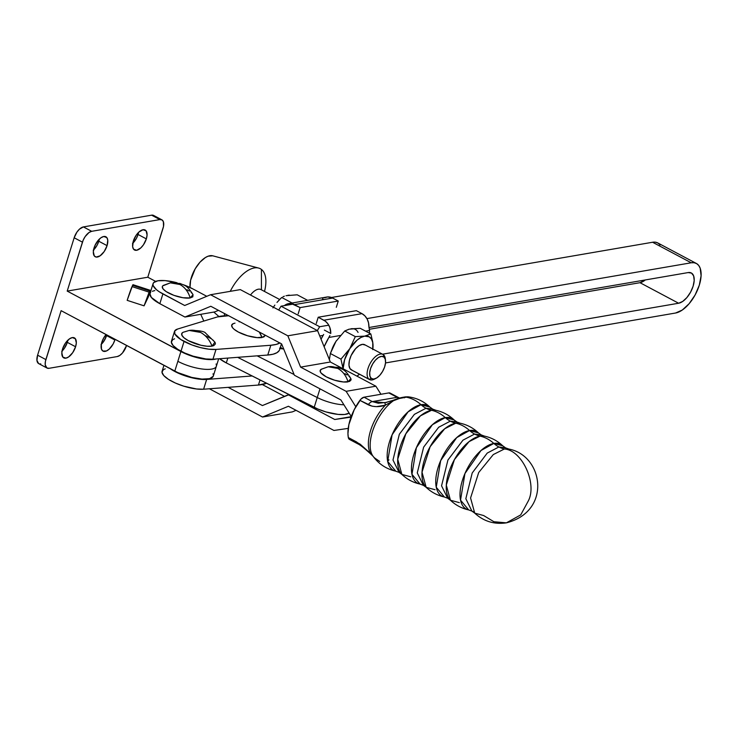 <?xml version="1.0" encoding="UTF-8"?>
<svg xmlns="http://www.w3.org/2000/svg" width="738" height="738" viewBox="0 0 738 738"><rect width="100%" height="100%" fill="white"/><g stroke="black" fill="none" stroke-linecap="round" stroke-linejoin="round"><path stroke-width="1.11" d="M234.998 323.143L233.217 323.65A17.611 5.47 17.3 0 0 239.841 332.801A17.611 5.47 17.3 0 0 262.045 337.515A25.166 20.443 -99.8 0 0 259.287 332.045L262.045 337.515L265.394 335.292L263.761 337.035L257.138 337.635L247.617 335.772L238.392 332.072L233.992 329.185L232.59 327.783L231.649 325.32L233.282 323.613M239.167 321.842L239.896 321.731A25.166 20.443 -99.8 0 0 239.167 321.842L239.887 321.731M213.042 340.07L215.238 342.783L215.385 343.945L213.752 345.642L212.037 346.122A25.166 20.443 -99.8 0 0 200.542 332.414C205.745 335.273 209.574 339.849 212.037 346.122L214.906 342.128L205.764 333.308C204.62 331.325 199.085 330.366 189.159 330.449L200.542 332.414A25.166 20.443 -99.8 0 0 189.159 330.449L184.989 331.749M174.491 331.454L171.447 341.242A25.157 7.814 17.3 0 0 181.004 351.205L184.048 341.426A25.157 7.814 -162.7 0 1 174.491 331.454A25.157 7.814 -162.7 0 1 177.627 329.028L174.694 330.984L174.869 333.973L180.801 339.526L191.852 344.914L200.533 347.616L208.946 349.194L215.994 349.425L270.828 345.255L276.132 344.434L280.006 342.902M165.238 368.825L163.393 369.646L161.991 372.164L163.735 375.531L168.402 379.323L175.386 383.031L183.762 386.177L196.548 388.981L203.605 389.221L258.438 385.042L266.556 383.253A45.821 14.234 17.3 0 1 258.438 385.042L203.605 389.221L206.649 379.433L195.496 378.566L186.806 376.389L178.43 373.244L170.008 368.557A25.157 7.814 -162.7 0 0 206.649 379.433L252.138 375.965L206.649 379.433L203.605 389.221A25.157 7.814 17.3 0 1 176.096 383.345A25.157 7.814 17.3 0 1 162.102 371.242L163.937 365.328M678.619 303.235L639.984 282.691A16.891 8.339 118 0 0 645.307 279.951L639.984 282.691L678.619 303.235L382.524 354.194L678.619 303.235A16.891 8.339 -62 0 0 692.078 289.047A16.891 8.339 -62 0 0 691.322 272.986A16.891 8.339 -62 0 0 688.167 272.571L369.083 327.497L688.167 272.571L691.524 273.097L693.637 275.883L694.2 280.495L693.111 286.233L690.537 292.22L686.884 297.562L682.705 301.427L678.619 303.235M323.115 335.403L320.357 335.882L319.96 336.519L320.357 335.882L323.115 335.403M281.399 348.742L281.169 347.561L280.255 347.718L281.169 347.561L281.399 348.742M279.25 350.522L276.962 352.69L273.088 354.212L267.783 355.033L212.95 359.212L205.902 358.972L193.107 356.168L184.731 353.022L177.747 349.314L173.079 345.522L171.336 342.155L172.738 339.637L174.583 338.816M228.854 315.716L217.507 316.906L177.627 329.028L217.507 316.906A45.821 14.234 -162.7 0 1 228.559 315.707M189.159 330.449L183.208 332.257A17.611 5.47 17.3 0 0 189.832 341.408A17.611 5.47 17.3 0 0 212.037 346.122L207.129 346.242L200.911 345.246L188.384 340.679L183.983 337.792L181.788 335.08L182.148 332.958L183.273 332.22M205.81 335.827L211.086 338.631M319.674 326.731L281.04 306.196L278.706 310.015L281.04 306.196L319.674 326.731L328.77 325.172L319.674 326.731L317.331 330.559L319.674 326.731M691.22 262.783L652.586 242.249L331.463 297.515L652.586 242.249L691.22 262.783A27.675 13.662 -62 0 1 696.386 263.466A27.675 13.662 -62 0 1 697.622 289.776A27.675 13.662 -62 0 1 675.574 313.013L682.263 310.052L689.117 303.724L695.104 294.979L699.31 285.163L701.091 275.763L700.178 268.208L698.738 265.495L696.709 263.651L694.172 262.737L691.22 262.783L366.915 318.604L691.22 262.783M293.318 304.084L281.04 306.196L293.318 304.084M696.386 263.466L657.752 242.931A27.675 13.662 118 0 0 652.586 242.249L655.538 242.193L658.075 243.116L660.104 244.961M279.877 342.986A45.821 14.234 -162.7 0 1 270.828 345.255L215.994 349.425A25.157 7.814 -162.7 0 1 184.048 341.426L181.004 351.205A25.157 7.814 17.3 0 0 212.95 359.212L215.994 349.425L212.95 359.212L267.783 355.033A45.821 14.234 17.3 0 0 279.684 349.554L281.464 343.834M270.828 345.255L267.783 355.033L270.828 345.255M369.452 329.259L639.984 282.691L369.452 329.259M385.522 362.939L675.574 313.013L385.522 362.939M260.016 379.95L258.438 385.042L260.016 379.95M382.921 354.406L364.766 344.747A14.253 7.039 118 0 0 352.137 353.53A14.253 7.039 118 0 0 350.919 369.618L369.074 379.267A14.253 7.039 -62 0 1 370.291 363.188A14.253 7.039 -62 0 1 382.921 354.406A14.253 7.039 -62 0 1 383.391 354.701A14.253 7.039 118 0 0 370.568 362.699A14.253 7.039 118 0 0 369.074 379.267L371.352 378.456A12.454 6.153 -62 0 1 372.662 363.972A12.454 6.153 -62 0 1 383.871 356.989L383.391 354.701L383.871 356.989L381.5 356.371L378.539 357.478L375.439 360.153L372.662 363.972L370.642 368.363L369.692 372.662L369.941 376.205L371.352 378.456L373.723 379.074L376.684 377.957L379.793 375.291L382.561 371.472L384.581 367.072L385.54 362.782L385.291 359.24L383.871 356.989A12.454 6.153 -62 0 1 385.513 360.31A12.454 6.153 -62 0 1 375.882 378.409A12.454 6.153 -62 0 1 371.352 378.456L369.074 379.267A14.253 7.039 118 0 0 374.258 379.221L375.882 378.409M279.656 299.499L260.948 289.564A14.253 7.039 118 0 0 250.496 295.016A14.253 7.039 -62 0 1 261.427 289.859M261.409 269.425A32.343 15.968 118 0 0 230.256 291.344A32.343 15.968 -62 0 1 258.641 268.069A32.343 15.968 -62 0 1 261.409 269.425A32.343 15.968 -62 0 1 264.508 291.445L264.96 289.536A32.343 15.968 118 0 0 261.409 269.425L261.427 289.813L261.409 269.425M224.435 313.512A32.343 15.968 118 0 0 224.555 315.781A32.343 15.968 -62 0 1 224.435 313.512M212.756 255.809A21.568 10.646 118 0 0 197.36 265.459A21.568 10.646 118 0 0 190.017 287.469L190.616 280.219L195.192 268.807L199.989 262.184L205.367 257.562L208.015 256.234L212.719 255.8L258.641 268.069M369.378 334.111L369.535 330.467L365.568 331.15L369.535 330.467L368.908 326.934L369.535 330.467A39.677 19.594 -62 0 1 369.443 333.207M353.161 328.724L360.236 328.318L370.836 333.945L372.755 342.146L372.865 349.526L372.755 342.589L371.491 339.102L369.314 336.86L364.683 336.131L370.836 333.945L360.236 328.318L349.028 329.194L344.729 330.984L335.947 341.399L330.375 353.52L329.305 360.135L330.375 353.52L340.965 359.148L330.375 353.52L332.755 347.321L336.242 340.947A23.358 11.54 118 0 0 335.947 341.399L344.729 330.984L355.319 336.62L344.729 330.984L348.401 329.545M343.05 368.751L340.965 359.148L349.747 348.733L355.319 336.62L364.683 336.131L360.974 337.451L357.081 340.126L349.747 348.733L344.646 359.646L343.105 368.779A23.358 11.54 -62 0 1 349.747 348.733L340.965 359.148L343.05 368.751M356.961 376.14L359.461 374.203A23.358 11.54 -62 0 1 356.961 376.14M372.755 349.609L372.755 342.146L370.836 333.945L364.683 336.131L355.319 336.62L349.747 348.733A23.358 11.54 -62 0 1 364.683 336.131A23.358 11.54 -62 0 1 373.013 344.729A23.358 11.54 -62 0 1 372.838 349.037M352.155 370.218L349.95 368.539L348.973 365.162L349.388 360.587L351.122 355.522L355.587 348.668L359.138 345.615L362.524 344.342L365.236 345.052M358.05 332.441A23.358 11.54 118 0 0 350.882 328.797M332.266 348.437L335.947 341.399A23.358 11.54 118 0 0 332.284 348.391A23.358 11.54 118 0 0 332.22 348.539M335.947 341.399L336.491 340.559M340.402 335.476L328.853 337.469L324.13 346.74A39.677 19.594 -62 0 1 328.853 337.469L340.402 335.476M321.048 339.185L323.678 334.452A39.677 19.594 118 0 0 321.048 339.185M329.904 335.504L328.853 337.469L329.904 335.504M323.844 320.227A12.943 10.507 80.2 0 1 330.762 333.493L324.36 330.089L330.762 333.493L329.831 327.478L327.986 323.945L325.366 321.205L318.216 317.229L323.844 320.227L361.989 313.659L323.844 320.227M368.908 326.934A12.943 10.507 -99.8 0 0 361.989 313.659L364.904 315.892L367.164 319.065L368.539 322.875L368.908 326.934M356.362 310.67L361.989 313.659L356.362 310.67L318.216 317.229L356.362 310.67M316.261 323.493L318.216 317.229M324.471 297.783L327.681 296.934L332.626 298.051A12.943 10.507 -99.8 0 0 326.777 297.036L288.632 303.604A12.943 10.507 80.2 0 1 294.48 304.619L332.626 298.051L338.253 301.039L332.626 298.051L294.48 304.619L300.108 307.608L338.253 301.039L300.108 307.608L291.206 303.558L287.894 303.77L284.379 305.624A12.943 10.507 80.2 0 1 288.632 303.604M322.524 299.056L323.013 298.669M298.161 313.871L300.108 307.608M336.307 307.303L338.253 301.039M286.003 295.689L297.211 294.803L286.003 295.689M282.949 296.796L284.379 296.187L282.949 296.796M279.278 299.896L281.704 297.479L292.11 303.004L281.704 297.479L276.981 302.423L279.278 299.896M274.859 305.08L272.922 307.894L274.859 305.08M289.554 295.172L287.857 295.292M307.617 300.338L297.211 294.803L307.617 300.338M385.356 359.48A14.253 7.039 118 0 0 385.264 358.502A14.253 7.039 118 0 0 383.391 354.701A14.253 7.039 -62 0 1 385.356 359.48M350.919 369.618A14.253 7.039 118 0 0 351.389 369.913L369.544 379.572A14.253 7.039 -62 0 1 369.074 379.267L350.919 369.618M375.107 378.751A14.253 7.039 -62 0 1 369.544 379.572M471.923 511.12L468.676 509.921A36.651 18.099 -62 0 1 463.722 476.545A36.651 18.099 -62 0 1 493.851 443.427A37.739 30.645 -99.8 0 0 480.069 436.103A36.651 18.099 118 0 0 451.896 464.571A36.651 18.099 118 0 0 450.448 500.235C455.623 505.161 461.702 508.39 468.676 509.921L460.53 500.152L464.94 473.538L480.991 450.512L493.851 443.427A28.754 23.348 -99.8 0 0 498.87 446.97L487.237 453.077L472.209 472.966L465.835 498.722L471.923 511.12L465.835 498.722L472.209 472.966L487.237 453.077L498.87 446.97A28.754 23.348 80.2 0 1 493.851 443.427L502.753 445.826L505.567 447.846L498.87 446.97L505.567 447.846L508.814 449.045L504.358 449.008A28.754 23.348 80.2 0 1 498.87 446.97A28.754 23.348 -99.8 0 0 504.358 449.008L493.307 454.562L478.694 472.523L470.576 497.993L474.737 513.15L483.639 515.539L493.916 521.738L506.388 522.845L520.733 514.884L528.482 500.613C537.255 483.03 521.821 450.014 504.358 449.008C521.821 450.014 537.255 483.03 528.482 500.613L520.733 514.884L506.388 522.845C494.303 524.626 483.75 521.397 474.737 513.15L471.923 511.12L473.547 511.785M450.448 500.235L447.643 498.215L444.396 497.015A36.651 18.099 -62 0 1 439.442 463.639A36.651 18.099 -62 0 1 469.571 430.522A37.739 30.645 -99.8 0 0 455.789 423.188A36.651 18.099 118 0 0 427.606 451.656A36.651 18.099 118 0 0 426.167 487.329C431.343 492.246 437.422 495.475 444.396 497.015L436.25 487.246L440.66 460.632L456.711 437.606L469.571 430.522A28.754 23.348 -99.8 0 0 474.589 434.055L462.957 440.171L447.92 460.051L441.555 485.816L447.643 498.215L449.267 498.879L447.643 498.215L441.555 485.816L447.92 460.051L462.957 440.171L474.589 434.055A28.754 23.348 80.2 0 1 469.571 430.522L478.473 432.911L481.277 434.94L474.589 434.055L481.277 434.94L484.525 436.13L480.069 436.103A28.754 23.348 80.2 0 1 474.589 434.055A28.754 23.348 -99.8 0 0 480.069 436.103L469.027 441.656L454.414 459.608L446.296 485.078L450.448 500.235L459.35 502.633M424.987 485.964L420.106 484.11A36.651 18.099 -62 0 1 415.153 450.733A36.651 18.099 -62 0 1 445.291 417.607A37.739 30.645 -99.8 0 0 431.509 410.282A36.651 18.099 118 0 0 403.326 438.75A36.651 18.099 118 0 0 401.887 474.414C407.062 479.34 413.132 482.569 420.106 484.11L411.97 474.331L416.37 447.717L432.422 424.691L445.291 417.607A28.754 23.348 -99.8 0 0 450.309 421.149L438.667 427.256L423.64 447.145L417.265 472.901L423.363 485.3L417.265 472.901L423.64 447.145L438.667 427.256L450.309 421.149A28.754 23.348 80.2 0 1 445.291 417.607L454.193 420.005L455.374 421.361M401.887 474.414L399.074 472.394L395.826 471.195A36.651 18.099 -62 0 1 390.872 437.819A36.651 18.099 -62 0 1 421.001 404.701A37.739 30.645 -99.8 0 0 406.278 397.182L399.332 398.511L393.446 400.725A34.723 17.14 118 0 0 373.511 428.529A34.723 17.14 118 0 0 372.921 456.056C378.659 463.971 386.297 469.017 395.826 471.195L387.681 461.425L392.09 434.811L408.142 411.786L421.001 404.701A28.754 23.348 -99.8 0 0 426.02 408.243L414.387 414.35L399.35 434.23L392.985 459.995L399.074 472.394L392.985 459.995L399.35 434.23L414.387 414.35L426.02 408.243A28.754 23.348 80.2 0 1 421.001 404.701L429.903 407.09L432.717 409.12L426.02 408.243L432.717 409.12L435.964 410.31L431.509 410.282A28.754 23.348 80.2 0 1 426.02 408.243A28.754 23.348 -99.8 0 0 431.509 410.282L420.457 415.835L405.845 433.787L397.727 459.257L401.887 474.414L410.78 476.813M435.069 489.718L426.167 487.329L422.016 472.172L430.134 446.702L444.737 428.741L455.789 423.188A37.739 30.645 80.2 0 1 469.571 430.522A36.651 18.099 -62 0 1 478.473 432.911C473.298 427.994 467.219 424.765 460.244 423.225A36.651 18.099 118 0 0 455.789 423.188A28.754 23.348 80.2 0 1 450.309 421.149A28.754 23.348 -99.8 0 0 455.789 423.188L460.244 423.225L456.997 422.025L450.309 421.149L456.997 422.025L454.193 420.005A36.651 18.099 -62 0 0 445.291 417.607A37.739 30.645 80.2 0 0 431.509 410.282A36.651 18.099 118 0 1 435.964 410.31C442.938 411.85 449.008 415.079 454.193 420.005M179.906 284.499C184.86 287.276 188.291 291.759 190.192 297.949L193.033 294.665L192.803 296.833L190.192 297.949A21.098 17.14 -99.8 0 0 179.906 284.499A21.098 17.14 -99.8 0 0 170.358 282.857L179.906 284.499M170.358 282.857L163.329 285.412A16.171 5.028 17.3 0 0 170.22 293.816A16.171 5.028 17.3 0 0 190.192 297.949L182.932 297.728L173.928 295.357L166.225 291.63L163.144 289.01L162.277 286.75L162.738 285.864L170.358 282.857L180.201 283.493C184.998 285.818 186.732 284.73 193.033 294.665M328.207 366.768L321.178 369.323A16.171 5.028 17.3 0 0 328.069 377.736A16.171 5.028 17.3 0 0 348.032 381.869A21.098 17.14 -99.8 0 0 337.746 368.419C342.709 371.186 346.131 375.67 348.032 381.869L350.873 378.576C344.581 368.64 342.847 369.729 338.041 367.413L328.207 366.768L337.746 368.419A21.098 17.14 -99.8 0 0 328.207 366.768L321.62 369.101L320.126 370.67L320.984 372.93L326.316 376.869L334.784 380.264L343.53 381.98L349.609 381.426L351.103 379.867L350.864 378.557M157.904 280.791A25.876 8.035 -162.7 0 1 177.12 282.792L165.109 280.606L157.904 280.791L153.725 282.571L152.987 283.992L153.2 285.689L156.419 289.674L159.307 291.796L184.694 305.504L210.561 294.73L287.829 335.808L300.597 367.118L346.122 391.325L355.799 406.739L346.122 391.325L375.882 386.205L380.946 394.276L375.882 386.205L346.122 391.325L300.597 367.118L330.347 361.998L375.882 386.205L330.347 361.998L300.597 367.118L287.829 335.808L317.589 330.689L330.347 361.998L317.589 330.689L287.829 335.808L210.561 294.73L240.32 289.61L317.589 330.689L240.32 289.61L210.561 294.73L184.694 305.504L162.895 293.909A25.876 8.035 -162.7 0 1 153.061 283.65A25.876 8.035 -162.7 0 1 157.904 280.791M183.172 284.674A25.876 8.035 -162.7 0 1 192.646 288.789L206.788 296.307L192.646 288.789L183.172 284.674M350.808 439.59L349.175 439.221L348.318 437.551L347.939 433.63L348.889 424.553L354.24 409.664L360.891 399.157L364.019 397.192L388.815 392.92L390.983 393.981M373.17 456.407L370.365 453.289A34.142 16.863 -62 0 1 385.337 405.199L393.446 400.725A34.723 17.14 118 0 0 372.524 455.457A34.723 17.14 118 0 0 375.448 458.529L379.719 461.462M370.365 453.289A34.142 16.863 -62 0 1 385.337 405.199L376.343 406.638L372.063 406.186L359.895 400.365A34.142 16.863 118 0 0 348.318 437.551L360.181 444.202L370.365 453.289L356.592 441.951L348.318 437.551A7.186 3.552 118 0 0 349.461 439.414L357.745 443.815A7.186 3.552 -62 0 1 356.592 441.951A7.186 3.552 118 0 0 357.736 443.815C359.904 444.719 363.917 447.837 369.784 453.16A7.186 1.836 -48.5 0 0 370.365 453.289A7.186 1.836 131.5 0 1 369.784 453.16L372.921 456.056M421.001 404.701A36.651 18.099 -62 0 1 429.903 407.09C423.732 401.26 416.435 397.828 408.003 396.804L405.365 396.878L406.278 397.182A37.739 30.645 80.2 0 1 421.001 404.701M403.049 397.302L408.575 396.924L405.236 396.915L404.378 397.837M506.388 522.845C552.07 511.369 543.399 455.503 508.814 449.045L504.358 449.008L493.307 454.562L478.694 472.523L470.576 497.993L474.737 513.15M484.525 436.13A36.651 18.099 118 0 0 480.069 436.103A37.739 30.645 80.2 0 1 493.851 443.427A36.651 18.099 -62 0 1 502.753 445.826C497.578 440.9 491.508 437.671 484.525 436.13M386.989 402.33L378.308 403.234L372.293 401.592L397.09 397.321A7.186 3.552 -62 0 1 398.437 397.496L390.153 393.096A7.186 3.552 118 0 0 388.815 392.92L364.019 397.192L372.293 401.592L397.09 397.321L388.815 392.92L399.609 398.483M396.887 399.129L394.876 399.802M401.454 397.561L397.81 398.538L399.332 398.511A7.186 4.041 -109.2 0 0 397.819 398.538L392.81 400.42A7.186 1.301 68.8 0 1 393.446 400.725A7.186 1.301 -111.2 0 0 392.81 400.42A7.186 1.301 68.8 0 0 392.644 400.586M385.033 402.754L372.293 401.592L364.019 397.192A7.186 3.552 118 0 0 359.895 400.365L368.17 404.765A7.186 3.552 -62 0 1 372.293 401.592A7.186 3.552 118 0 0 368.17 404.765C373.336 407.099 379.055 407.247 385.337 405.199L385.024 402.754L385.337 405.199L393.446 400.725L399.332 398.511L406.278 397.182L402.09 397.441L405.365 396.878M388.963 459.875L387.635 461.204M399.479 398.022L398.437 397.496A7.186 3.552 118 0 0 397.09 397.321L398.889 398.188M359.083 443.99A7.186 3.552 -62 0 1 357.745 443.815M351.251 416.49L340.855 399.922L294.379 375.218L281.612 343.908L210.81 306.27L184.943 317.036L159.842 303.696L162.895 293.909L159.842 303.696L184.943 317.036L214.703 311.916L184.943 317.036L210.81 306.27L281.612 343.908L294.379 375.218L340.855 399.922L351.251 416.49M218.476 310.347L214.703 311.916L218.476 310.347M154.851 290.569L152.332 291.27M150.672 292.359L149.934 293.77L151.318 297.396L159.842 303.696A25.876 8.035 17.3 0 1 150.017 293.438L153.061 283.65M192.406 293.687L191.114 292.396M189.315 291.067L187.074 289.748M350.246 377.607L348.963 376.315M347.155 374.987L344.914 373.668M262.414 405.559L289.102 394.646L288.281 394.784L334.757 419.498L351.187 416.666L334.757 419.498L351.02 417.127L334.757 419.498L288.281 394.784L262.414 405.559L228.162 387.349L262.414 405.559M284.508 396.361L262.285 384.544L284.508 396.361M292.294 411.905L262.534 417.025L209.398 388.778L262.534 417.025L292.294 411.905L296.067 410.328L292.294 411.905M288.401 406.26L262.534 417.025L288.401 406.26L333.936 430.466L288.401 406.26M348.235 428.381L333.936 430.466L348.235 428.381M226.308 362.921L227.821 358.078L226.308 362.921L317.866 409.036L325.984 411.942L338.105 414.405L344.637 414.479L349.139 413.132A24.262 7.537 17.3 0 1 314.204 407.33L226.308 362.921A24.262 7.537 17.3 0 1 219.583 358.705L226.308 362.921M237.664 357.33L317.248 397.542L314.204 407.33L317.248 397.542L237.664 357.33M343.917 404.811A24.262 7.537 -162.7 0 1 317.248 397.542A24.262 7.537 17.3 0 0 343.917 404.811M257.138 355.845L294.093 374.526L257.138 355.845M283.687 348.76L279.582 348.207M319.969 388.825L317.248 397.542L319.969 388.825M283.604 348.788A3.598 1.116 -162.7 0 1 280.053 348.382M62.038 351.122A11.319 5.59 118 0 0 67.306 342.358A11.319 5.59 118 0 0 67.831 340.227L67.306 342.358L75.59 346.759L67.306 342.358L64.437 348.253L61.752 351.399M62.564 349A11.319 5.59 -62 0 1 74.39 337.875A11.319 5.59 -62 0 1 75.59 346.759L72.711 352.653L68.616 356.943L65.876 358.151L62.804 357.044L61.835 352.838L62.564 349L65.442 343.096L69.538 338.816L72.278 337.598L75.35 338.714L76.318 342.912L75.59 346.759A11.319 5.59 -62 0 1 63.763 357.875A11.319 5.59 -62 0 1 62.564 349M101.3 344.36A11.319 5.59 118 0 0 106.567 335.596A11.319 5.59 118 0 0 106.761 334.932L106.567 335.596L114.851 339.997L106.567 335.596L103.698 341.491L101.014 344.637M101.826 342.238A11.319 5.59 -62 0 1 106.069 334.563L103.551 338.225L101.327 344.222L101.475 349.175L102.896 351.039L106.466 350.974L109.298 349.037L113.126 344.019L114.851 339.997A11.319 5.59 -62 0 1 103.025 351.113A11.319 5.59 -62 0 1 101.826 342.238M115.045 339.332A11.319 5.59 -62 0 1 114.851 339.997L115.045 339.332M93.532 250.007A11.319 5.59 118 0 0 98.8 241.243A11.319 5.59 118 0 0 99.326 239.121L98.8 241.243L107.075 245.643L98.8 241.243L97.084 245.256L93.246 250.283M94.058 247.885A11.319 5.59 -62 0 1 105.885 236.769A11.319 5.59 -62 0 1 107.075 245.643L104.206 251.538L100.1 255.828L96.161 257.064L94.289 255.929L93.329 251.732L94.805 245.855L98.228 240.293L101.032 237.701L103.772 236.492L106.844 237.599L107.757 240.127L107.075 245.643A11.319 5.59 -62 0 1 95.257 256.759A11.319 5.59 -62 0 1 94.058 247.885M132.794 243.254A11.319 5.59 118 0 0 138.061 234.481A11.319 5.59 118 0 0 138.587 232.359L138.061 234.481L146.336 238.891L138.061 234.481L136.346 238.503L132.508 243.522M133.32 241.123A11.319 5.59 -62 0 1 145.146 230.007A11.319 5.59 -62 0 1 146.336 238.891L143.467 244.785L140.783 247.931L136.631 250.283L133.55 249.176L132.637 246.649L133.32 241.123L136.198 235.228L138.873 232.083L143.034 229.73L146.106 230.846L147.074 235.044L146.336 238.891A11.319 5.59 -62 0 1 134.519 250.007A11.319 5.59 -62 0 1 133.32 241.123M213.024 373.806L213.393 375.116M213.217 376.288L209.583 378.677L201.926 379.083L191.779 377.422L177.84 372.607L61.116 310.661L174.805 371.103L180.902 351.537L67.204 291.095L82.444 242.165L74.169 237.765L37.592 355.181L45.876 359.591L61.116 310.661L45.396 361.472L45.221 364.84L46.881 367.967L49.022 368.308L117.213 356.565L49.022 368.308A10.784 5.323 -62 0 1 47.011 368.041A10.784 5.323 -62 0 1 45.876 359.591L37.592 355.181L74.169 237.765L76.909 232.147L79.455 229.158L83.412 226.917L151.604 215.173L153.744 215.514M161.899 219.841L153.615 215.441A10.784 5.323 118 0 0 151.604 215.173L159.888 219.583A10.784 5.323 -62 0 1 161.899 219.841A10.784 5.323 -62 0 1 163.033 228.3L147.794 277.22L67.204 291.095L147.794 277.22L155.635 281.39L147.794 277.22L163.513 226.409L163.375 221.686L162.028 219.915L159.888 219.583L151.604 215.173L83.412 226.917L91.687 231.317L159.888 219.583L91.687 231.317L89.086 232.47L85.184 236.547L83.154 240.237L67.204 291.095L183.937 353.032L194.269 356.878L201.419 358.622L210.939 359.609L216.216 358.963A25.157 7.814 -162.7 0 1 180.902 351.537L174.805 371.103A25.157 7.814 17.3 0 0 199.02 378.788A25.157 7.814 17.3 0 0 213.291 376.094L216.335 366.316A25.157 7.814 -162.7 0 1 202.064 369A25.157 7.814 -162.7 0 1 177.849 361.316A25.157 7.814 17.3 0 0 202.064 369A25.157 7.814 17.3 0 0 216.335 366.316A25.157 7.814 -162.7 0 0 216.077 364.019M126.466 345.716L126.466 345.716A10.784 5.323 -62 0 1 117.213 356.565L119.824 355.412L122.49 352.949L126.466 345.716M40.747 363.899L39.594 363.926M38.607 363.566L36.946 360.439L37.592 355.181A10.784 5.323 118 0 0 38.736 363.64L47.011 368.041M200.727 314.323L203.836 321.058L200.727 314.323M144.067 305.836L127.167 300.348L144.067 305.836L150.017 290.228L148.439 296.685L144.067 305.836L149.611 290.837L132.619 285.32L127.167 300.348A14.373 0.544 108 0 1 132.037 286.602L149.002 292.119L132.037 286.602L132.619 285.32L149.943 291.086L148.439 296.685L144.067 305.836M83.412 226.917A10.784 5.323 118 0 0 74.169 237.765L82.444 242.165A10.784 5.323 -62 0 1 91.687 231.317L83.412 226.917M133.015 284.693L132.619 285.32A14.373 0.544 108 0 1 133.006 284.693L150.008 290.219M218.928 316.528L213.808 312.073M385.264 358.502L385.513 360.31M426.167 487.329L423.363 485.3M392.81 400.42L384.443 402.856M218.688 358.769L216.335 366.316"/></g></svg>
